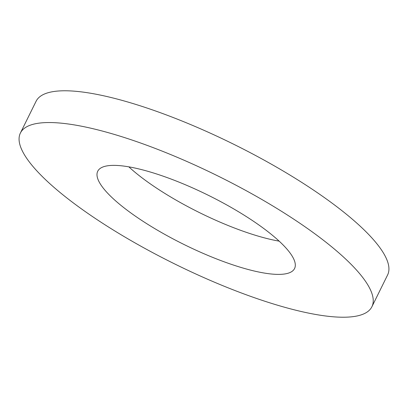 <?xml version="1.0" encoding="UTF-8"?>
<svg xmlns="http://www.w3.org/2000/svg" width="408" height="408" viewBox="0 0 408 408"><rect width="100%" height="100%" fill="white"/><g stroke="black" fill="none" stroke-linecap="round" stroke-linejoin="round"><path stroke-width="0.61" d="M128.836 166.852A109.783 27.443 -153.7 0 0 279.164 241.148M103.979 189.026A109.783 27.443 -153.7 0 0 208.753 255.77A109.783 27.443 -153.7 0 0 294.571 268.525A109.783 27.443 -153.7 0 0 288.323 250.742A109.783 27.443 -153.7 0 0 183.544 183.993A109.783 27.443 -153.7 0 0 97.731 171.243A109.783 27.443 -153.7 0 0 103.979 189.026M360.749 274.987A196.044 49.006 -153.7 0 0 173.64 155.795A196.044 49.006 -153.7 0 0 20.4 133.023A196.044 49.006 -153.7 0 0 31.554 164.776A196.044 49.006 -153.7 0 0 218.657 283.968A196.044 49.006 -153.7 0 0 371.902 306.745A196.044 49.006 -153.7 0 0 360.749 274.987M371.902 306.745L387.6 274.977A196.044 49.006 -153.7 0 0 376.446 243.224A196.044 49.006 -153.7 0 0 189.343 124.032A196.044 49.006 -153.7 0 0 36.098 101.255L20.4 133.023"/></g></svg>
